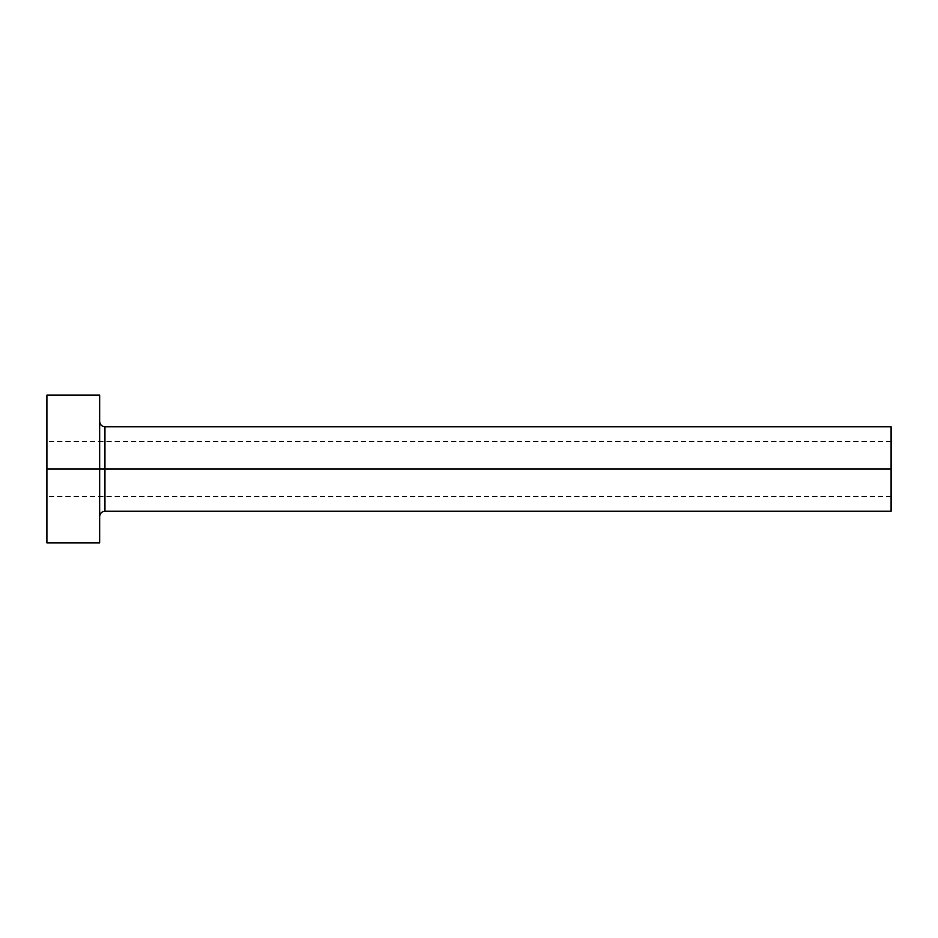<?xml version="1.0" encoding="UTF-8"?>
<svg xmlns="http://www.w3.org/2000/svg" width="938" height="938" viewBox="0 0 938 938"><rect width="100%" height="100%" fill="white"/><g stroke="black" fill="none" stroke-linecap="round" stroke-linejoin="round"><path stroke-width="0.7" stroke-dasharray="4.69 3.52" d="M891.1 469L891.1 441.564L891.1 469L46.9 469L891.1 469L891.1 511.21L891.1 469L104.939 469L104.939 426.79L104.939 469L891.1 469L891.1 426.79L891.1 496.437L891.1 469L46.9 469L46.9 441.564L46.9 469L99.663 469L99.663 421.514L99.663 542.868L99.663 469L46.9 469L46.9 395.133L46.9 496.437L46.9 469L891.1 469L891.1 496.437L891.1 469M104.939 511.21L104.939 469L104.939 511.21M46.9 542.868L46.9 469L46.9 542.868M99.663 395.133L99.663 469L99.663 395.133M99.663 469L99.663 421.514L99.663 469M891.1 441.564L46.9 441.564M891.1 496.437L46.9 496.437"/><path stroke-width="1.41" d="M46.9 542.868L46.9 395.133L46.9 469L891.1 469L891.1 511.21L891.1 469L104.939 469L104.939 426.79L104.939 469L46.9 469L46.9 542.868L99.663 542.868L99.663 395.133L99.663 542.868M99.663 516.486C99.991 513.297 101.75 511.538 104.939 511.21L104.939 469L104.939 511.21L891.1 511.21M891.1 469L891.1 426.79L891.1 469M891.1 426.79L104.939 426.79C101.75 426.462 99.991 424.703 99.663 421.514M46.9 395.133L99.663 395.133"/></g></svg>
